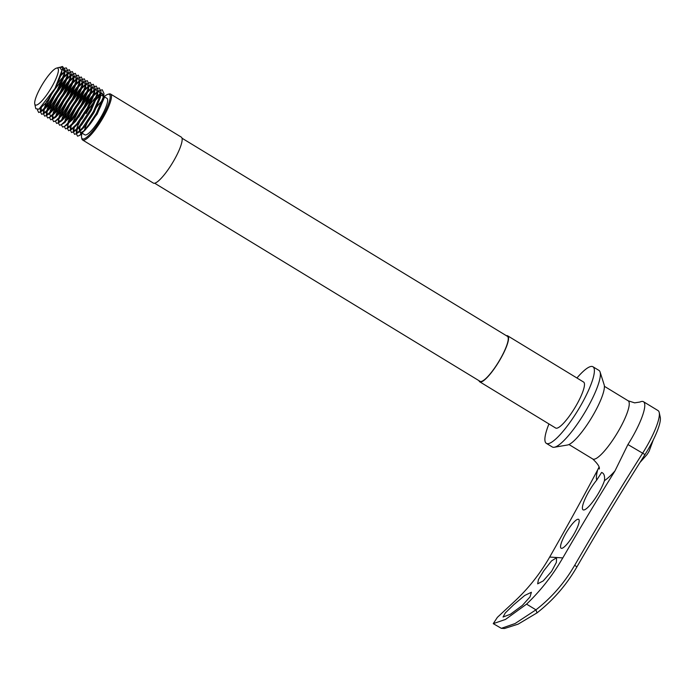 <?xml version="1.0" encoding="UTF-8"?>
<svg xmlns="http://www.w3.org/2000/svg" width="695" height="695" viewBox="0 0 695 695"><rect width="100%" height="100%" fill="white"/><g stroke="black" fill="none" stroke-linecap="round" stroke-linejoin="round"><path stroke-width="1.04" d="M82.001 133.136A26.002 5.69 -58.7 0 0 81.61 137.575A26.002 5.69 -58.7 0 0 102.243 117.012A26.002 5.69 -58.7 0 0 107.968 94.294A26.002 5.69 -58.7 0 0 104.198 96.683M107.968 94.294L109.132 93.981A26.897 5.881 121.3 0 1 110.609 94.077A26.897 5.881 121.3 0 1 103.207 117.481A26.897 5.881 121.3 0 1 82.636 140.025A26.897 5.881 121.3 0 1 81.862 138.757L81.61 137.575M51.821 86.91A21.519 4.709 -58.7 0 0 56.564 68.11A21.519 4.709 -58.7 0 0 41.292 86.232A21.519 4.709 -58.7 0 0 34.75 103.937A21.519 4.709 -58.7 0 0 51.821 86.91M34.75 103.937L35.784 108.689L38.894 109.237L54.983 88.447L61.942 70.43L59.579 67.293L56.564 68.11M84.46 130.304A21.337 4.665 121.3 0 1 90.654 116.256A21.337 4.665 121.3 0 1 102.808 100.158M86.171 113.528A21.337 4.665 121.3 0 1 102.486 95.641L106.969 98.369A21.337 4.665 121.3 0 1 101.096 116.934A21.337 4.665 121.3 0 1 84.781 134.821L80.299 132.093A21.337 4.665 121.3 0 1 81.046 124.153M102.486 95.641A21.337 4.665 121.3 0 1 96.614 114.206A21.337 4.665 121.3 0 1 80.299 132.093M600.089 372.025L604.164 384.813A35.862 7.845 121.3 0 1 593.365 414.715A35.862 7.845 121.3 0 1 567.52 445L554.289 447.259A44.828 9.808 -58.7 0 0 586.597 409.398A44.828 9.808 -58.7 0 0 600.089 372.025A44.828 9.808 -58.7 0 0 598.934 370.392L592.957 366.76A44.828 9.808 121.3 0 1 580.62 405.758A44.828 9.808 121.3 0 1 546.331 443.341A44.828 9.808 121.3 0 1 548.954 423.941M110.609 94.077L181.299 137.124A26.897 5.881 121.3 0 1 173.898 160.519A26.897 5.881 121.3 0 1 153.326 183.072L82.636 140.025M154.646 183.211L480.028 381.312A26.332 5.76 -58.7 0 0 500.165 359.237A26.332 5.76 -58.7 0 0 507.411 336.328L182.038 138.227M576.928 377.993A44.828 9.808 121.3 0 1 592.957 366.76M507.706 335.85L583.635 382.076A26.897 5.881 121.3 0 1 576.225 405.472A26.897 5.881 121.3 0 1 555.653 428.024L479.732 381.798A26.897 5.881 -58.7 0 0 500.304 359.245A26.897 5.881 -58.7 0 0 507.706 335.85A26.897 5.881 -58.7 0 0 506.386 335.711M479.003 380.686A26.897 5.881 -58.7 0 0 479.732 381.798M546.331 443.341L552.308 446.981A44.828 9.808 -58.7 0 0 554.289 447.259M78.596 127.133L81.011 134.552L97.1 114.241L104.658 96.892L101.253 93.182L84.929 113.45L82.514 117.959M60.361 67.198L61.455 66.79L64.722 72.323L65.087 69.891L62.524 66.503L61.455 66.79M62.003 66.677L60.821 67.285M61.907 70.838L61.377 74.226L55.253 88.76L45.792 103.086L39.676 108.707M61.959 69.908L63.341 69.674L64.817 71.403M64.817 71.846L66.477 70.673L64.852 71.663L64.366 76.042L58.241 90.585L48.78 104.902L43.316 110.184L41.735 110.748L40.701 107.89M61.195 74.261L64.783 71.794M64.835 71.776L66.329 71.489L67.867 74.869L67.354 77.866L61.23 92.4L51.769 106.717L46.313 112.008L44.723 112.573L43.611 110.366L46.522 101.47M57.607 83.365L61.525 78.709L66.703 74.165L69.318 73.314L70.855 76.685L70.343 79.682L64.218 94.225L54.757 108.542L49.302 113.824L47.712 114.388L46.6 112.19L47.434 108.472L54.297 94.39L64.513 80.524L69.7 75.99L72.306 75.13L73.844 78.509L73.331 81.506L67.207 96.04L57.746 110.357L52.29 115.648L50.7 116.213L49.588 114.006L50.422 110.296L57.294 96.214L67.502 82.349L72.688 77.805L75.295 76.954L76.832 80.325L76.32 83.322L70.195 97.865L60.734 112.182L55.279 117.464L53.689 118.028L52.585 115.83L53.411 112.112L60.283 98.03L70.49 84.165L75.677 79.63L78.283 78.77L79.821 82.149L79.308 85.146L73.183 99.68L63.723 113.997L57.077 119.809M55.609 117.255L56.399 113.937L63.271 99.854L73.479 85.989L78.665 81.445L81.272 80.594L82.809 83.965L82.297 86.962L76.172 101.496L66.711 115.822L61.256 121.104L59.666 121.668L58.562 119.471L59.388 115.752L66.26 101.67L76.467 87.805L81.654 83.27L84.26 82.41L85.798 85.789L85.285 88.786L79.169 103.32L69.7 117.637L63.054 123.441M61.586 120.895L62.376 117.568L69.248 103.494L79.456 89.62L84.642 85.085L87.249 84.234L88.786 87.605L88.274 90.602L82.158 105.136L72.688 119.462L66.042 125.265M64.574 122.711L65.365 119.392L72.237 105.31L82.444 91.445L87.631 86.91L90.237 86.05L91.775 89.429L91.262 92.426L85.146 106.961L75.677 121.278L70.221 126.568L68.631 127.124L67.528 124.926L68.353 121.208L75.225 107.126L85.433 93.26L90.619 88.725L93.226 87.874L94.763 91.245L94.251 94.242L88.135 108.776L78.665 123.102L73.21 128.384L71.628 128.949L70.516 126.751L70.673 125.569M72.723 119.427L78.214 108.95L88.421 95.085L93.608 90.55L96.214 89.69L97.752 93.069L97.239 96.066L91.123 110.601L81.654 124.918L76.198 130.208L74.617 130.764L73.505 128.566L73.661 127.393M75.712 121.243L81.202 110.766L91.41 96.9L96.596 92.365L99.203 91.514L100.74 94.885L100.228 97.882L94.112 112.416L84.642 126.742L79.187 132.024L77.605 132.589L76.493 130.391L77.327 126.672L84.191 112.59L94.407 98.725L99.585 94.19L102.191 93.33L103.737 96.709L103.216 99.706L97.1 114.241M78.778 117.22L81.941 111.626L93.46 95.884L99.359 90.698L102.235 89.742L103.955 93.486L103.355 96.935L96.362 113.381L85.589 129.574L79.412 135.516L77.562 136.177L76.276 133.605L77.605 128.227M81.767 119.036L84.929 113.45M64.722 72.323L57.511 89.725L46.73 105.918L40.562 111.86L38.703 112.512L37.417 109.949M61.959 69.917L64.566 68.292M65.017 68.11L66.373 67.91L68.084 71.646L67.485 75.095L60.5 91.54L49.719 107.742L43.55 113.676L41.691 114.336L40.406 111.773L41.448 107.212M60.76 75.668L64.774 71.88M66.477 70.673L69.361 69.726L71.072 73.47L70.473 76.919L63.488 93.365L52.707 109.558L46.539 115.5L44.68 116.152L43.394 113.589L44.315 109.419L51.734 93.955M53.202 91.558L63.566 77.692L69.465 72.497L72.35 71.55L74.061 75.286L73.462 78.735L66.477 95.18L55.696 111.382L49.527 117.316L47.668 117.976L46.383 115.413L47.303 111.243L55.035 95.25L66.555 79.508L72.454 74.313L75.338 73.366L77.049 77.11L76.45 80.559L69.465 96.996L58.693 113.198L52.516 119.14L50.657 119.792L49.371 117.229M50.266 113.155L58.024 97.074L69.543 81.324L75.442 76.137L78.326 75.182L80.038 78.926L79.439 82.375L72.454 98.82L61.681 115.014L55.504 120.956L53.645 121.616L52.36 119.053L52.585 115.83M53.254 114.97L61.012 98.89L72.532 83.148L78.431 77.953L81.315 77.006L83.026 80.75L82.427 84.199L75.442 100.636L64.67 116.838L58.493 122.78L56.634 123.432L55.339 121.052M56.243 116.795L64.001 100.714L75.52 84.964L81.428 79.777L84.304 78.822L86.015 82.566L85.415 86.015L78.431 102.46L67.658 118.654L61.481 124.596L59.622 125.256L58.328 122.876M59.231 118.61L66.989 102.53L78.518 86.788L84.416 81.593L87.292 80.646L89.003 84.39L88.404 87.839L81.419 104.276L70.647 120.478L64.47 126.421L62.611 127.072L61.316 124.692M62.22 120.435L69.978 104.354L81.506 88.604L87.405 83.417L90.281 82.462L91.992 86.206L91.392 89.655L84.408 106.1L73.635 122.294L67.458 128.236L65.599 128.896L64.314 126.516M65.208 122.251L72.966 106.17L84.495 90.428L90.393 85.233L93.269 84.286L94.98 88.03L94.381 91.479L87.396 107.916L76.624 124.118L70.447 130.061L68.588 130.712L67.311 128.149L68.223 123.979L75.955 107.994L87.483 92.244L93.382 87.057L96.257 86.102L97.969 89.846L97.37 93.295L90.385 109.74L79.612 125.934L73.435 131.876L71.576 132.537L70.299 129.965L71.211 125.795L78.952 109.81L90.472 94.068L96.37 88.873L99.246 87.926L100.966 91.662L100.367 95.119L93.373 111.556L82.601 127.758L76.424 133.701L74.574 134.352L73.288 131.789L74.617 126.403M653.335 439.779L649.208 450.951A7.654 1.677 121.3 0 1 646.958 454.652L639.939 462.531M659.225 412.535L660.25 417.243A37.66 8.236 121.3 0 1 648.809 448.232A37.66 8.236 121.3 0 1 644.969 454.573A708.205 154.933 -58.7 0 0 576.876 566.955C566.46 584.955 553.168 600.263 537 612.886L518.14 624.145L504.553 628.497L501.338 628.332L515.056 623.545L535.949 609.836C549.563 599.264 561.1 586.667 570.56 572.055L574.739 565.226A704.617 154.142 121.3 0 1 642.493 453.418A41.24 9.026 -58.7 0 0 646.697 446.468A41.24 9.026 -58.7 0 0 659.225 412.535A41.24 9.026 -58.7 0 0 658.043 410.58L643.466 401.71A41.24 9.026 -58.7 0 0 642.449 401.406A41.24 9.026 -58.7 0 0 639.939 402.031L634.657 402.857L628.158 400.789A34.072 7.454 -58.7 0 1 618.785 430.431A34.072 7.454 -58.7 0 1 593.565 459.239A34.072 7.454 -58.7 0 1 592.731 458.987C597.822 463.826 599.994 467.179 599.238 469.055M551.587 571.368L543.221 580.916L537.652 583.843L538.443 579.543L543.725 570.864L551.491 560.934L556.565 557.729L556.374 562.394L551.587 571.368M522.388 605.406L510.443 614.232L503.05 617.012L505.317 612.912L513.605 604.841L524.751 595.45L531.388 592.279L530.007 596.909L522.388 605.406M597.691 469.811A704.617 154.142 121.3 0 1 549.676 557.06C539.746 574.383 527.375 589.768 512.571 603.217L497.368 617.36L493.259 623.65L505.491 619.427L526.575 604.129C538.799 592.444 549.493 579.335 558.65 564.8L562.811 557.911A704.617 154.142 -58.7 0 1 614.971 470.932A51.109 11.181 121.3 0 1 604.459 480.636A20.841 4.561 121.3 0 1 598.986 492.347A20.841 4.561 121.3 0 1 583.053 509.817A20.841 4.561 121.3 0 1 588.787 491.686A20.841 4.561 121.3 0 1 596.692 480.132A51.109 11.181 121.3 0 1 597.691 469.811L598.977 467.196M574 534.064A16.889 3.692 121.3 0 1 561.082 548.216A16.889 3.692 121.3 0 1 565.73 533.525A16.889 3.692 121.3 0 1 578.648 519.365A16.889 3.692 121.3 0 1 574 534.064M614.971 470.932L627.915 444.539A41.24 9.026 -58.7 0 0 632.12 437.589A41.24 9.026 -58.7 0 0 643.466 401.71M493.259 623.65L501.338 628.332M604.459 480.636C604.954 475.936 603.998 473.217 601.592 472.47L596.692 480.132M602.261 472.722L601.592 472.47M526.575 604.129L535.949 609.836L537 612.886M627.915 444.539L644.969 454.573M562.811 557.911L549.676 557.06M574.739 565.226L576.876 566.955M61.959 69.778L63.488 68.857M40.623 108.55L40.406 111.773M63.714 72.35L64.791 71.698M43.611 110.366L43.394 113.589M66.703 74.165L69.465 72.497M46.6 112.19L46.383 115.413M69.7 75.99L72.454 74.313M72.688 77.805L75.442 76.137M75.677 79.63L78.431 77.953M78.665 81.445L81.428 79.777M58.562 119.471L58.345 122.694M81.654 83.27L84.416 81.593M84.642 85.085L87.405 83.417M87.631 86.91L90.393 85.233M90.619 88.725L93.382 87.057M70.516 126.751L70.299 129.965M93.608 90.55L96.37 88.873M73.505 128.566L73.288 131.789M96.596 92.365L99.359 90.698M76.493 130.391L76.276 133.605M99.585 94.19L101.253 93.182M103.955 93.486L103.737 96.709M79.412 135.516L81.011 134.552M61.89 71.229L61.942 70.43M40.327 108.368L38.894 109.237M64.878 73.044L65.087 69.891M43.316 110.184L40.562 111.86M67.867 74.869L68.084 71.646M46.313 112.008L43.55 113.676M70.855 76.685L71.072 73.47M49.302 113.824L46.539 115.5M73.844 78.509L74.061 75.286M52.29 115.648L49.527 117.316M76.832 80.325L77.049 77.11M55.279 117.464L52.516 119.14M79.821 82.149L80.038 78.926M58.267 119.288L55.504 120.956M82.809 83.965L83.026 80.75M61.256 121.104L58.493 122.78M85.798 85.789L86.015 82.566M64.244 122.928L61.481 124.596M88.786 87.605L89.003 84.39M67.233 124.744L64.47 126.421M91.775 89.429L91.992 86.206M70.221 126.568L67.458 128.236M94.763 91.245L94.98 88.03M73.21 128.384L70.447 130.061M97.752 93.069L97.969 89.846M76.198 130.208L73.435 131.876M100.74 94.885L100.966 91.662M79.187 132.024L76.424 133.701M604.398 386.316L628.158 400.789M568.962 444.522L592.731 458.987"/></g></svg>
